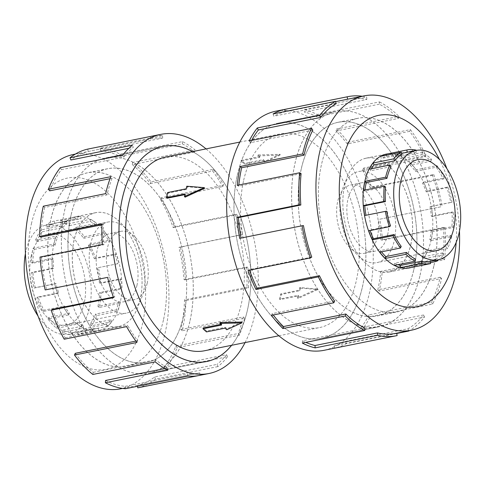 <?xml version="1.0" encoding="UTF-8"?>
<svg xmlns="http://www.w3.org/2000/svg" width="484" height="484" viewBox="0 0 484 484"><rect width="100%" height="100%" fill="white"/><g stroke="black" fill="none" stroke-linecap="round" stroke-linejoin="round"><path stroke-width="0.36" stroke-dasharray="2.42 1.81" d="M420.058 275.154A109.723 63.537 78.6 0 0 403.965 160.549A109.723 63.537 78.6 0 0 335.884 111.568A109.723 63.537 78.6 0 0 295.065 163.108A109.723 63.537 78.6 0 0 311.164 277.719A109.723 63.537 78.6 0 0 379.244 326.694A109.723 63.537 78.6 0 0 420.058 275.154M237.432 174.724A109.723 63.537 -101.4 0 1 278.252 123.184A109.723 63.537 -101.4 0 1 346.332 172.165A109.723 63.537 -101.4 0 1 362.425 286.77A109.723 63.537 -101.4 0 1 321.612 338.31A109.723 63.537 -101.4 0 1 253.531 289.335A109.723 63.537 -101.4 0 1 237.432 174.724M189.819 321.558A109.723 63.537 -101.4 0 1 149.005 373.097A109.723 63.537 -101.4 0 1 80.925 324.123A109.723 63.537 -101.4 0 1 64.826 209.512A109.723 63.537 -101.4 0 1 105.645 157.972A109.723 63.537 -101.4 0 1 173.726 206.952A109.723 63.537 -101.4 0 1 189.819 321.558M231.576 345.304A109.723 63.537 78.6 0 0 247.451 309.941A109.723 63.537 78.6 0 0 192.535 151.613M204.478 350.767A98.797 57.209 78.6 0 0 241.226 304.363A98.797 57.209 78.6 0 0 226.73 201.169A98.797 57.209 78.6 0 0 165.437 157.076M167.047 198.24A98.797 57.209 -101.4 0 1 167.603 195.633A98.797 57.209 -101.4 0 1 168.22 193.074L186.788 189.335A98.797 57.209 -101.4 0 1 187.453 186.824L204.738 188.149M243.664 180.308A98.797 57.209 -101.4 0 1 280.411 133.899A98.797 57.209 -101.4 0 1 341.71 177.997A98.797 57.209 -101.4 0 1 356.2 281.192A98.797 57.209 -101.4 0 1 319.452 327.595A98.797 57.209 -101.4 0 1 258.154 283.497A98.797 57.209 -101.4 0 1 243.664 180.308M317.28 289.033L299.777 287.514A98.797 57.209 -101.4 0 1 299.275 290.17L280.708 293.909A98.797 57.209 -101.4 0 1 280.145 296.517A98.797 57.209 -101.4 0 1 279.534 299.076L298.102 295.337A98.797 57.209 -101.4 0 1 297.43 297.848L317.28 289.033L317.843 289.541L298.102 298.447L297.43 297.848M263.133 160.494A98.797 57.209 -101.4 0 1 264.851 162.176L279.97 155.152L257.881 155.927A98.797 57.209 -101.4 0 1 259.648 157.373L241.08 161.112A98.797 57.209 -101.4 0 1 244.565 164.233L263.133 160.494L263.332 159.617L244.765 163.362L244.565 164.233M71.081 215.12A98.748 57.179 78.6 0 0 85.565 318.26A98.748 57.179 78.6 0 0 146.833 362.334A98.748 57.179 78.6 0 0 183.569 315.955A98.748 57.179 78.6 0 0 169.079 212.809A98.748 57.179 78.6 0 0 107.817 168.734A98.748 57.179 78.6 0 0 71.081 215.12M163.435 320.015A98.748 57.179 -101.4 0 1 126.699 366.394A98.748 57.179 -101.4 0 1 65.431 322.32A98.748 57.179 -101.4 0 1 50.947 219.173A98.748 57.179 -101.4 0 1 87.683 172.794A98.748 57.179 -101.4 0 1 148.945 216.868A98.748 57.179 -101.4 0 1 163.435 320.015M147.172 283.328A34.848 20.177 -101.4 0 1 134.207 299.699A34.848 20.177 -101.4 0 1 112.59 284.144A34.848 20.177 -101.4 0 1 107.478 247.741A34.848 20.177 -101.4 0 1 120.437 231.376A34.848 20.177 -101.4 0 1 142.06 246.931A34.848 20.177 -101.4 0 1 147.172 283.328M136.96 285.385A34.848 20.177 -101.4 0 1 123.995 301.756A34.848 20.177 -101.4 0 1 102.378 286.201A34.848 20.177 -101.4 0 1 97.266 249.798A34.848 20.177 -101.4 0 1 110.225 233.433A34.848 20.177 -101.4 0 1 131.848 248.988A34.848 20.177 -101.4 0 1 136.96 285.385M31.23 255.848A46.464 26.904 78.6 0 0 38.048 304.375A46.464 26.904 78.6 0 0 66.877 325.115A46.464 26.904 78.6 0 0 84.162 303.293A46.464 26.904 78.6 0 0 77.343 254.759A46.464 26.904 78.6 0 0 48.515 234.02A46.464 26.904 78.6 0 0 31.23 255.848M90.647 243.869A46.464 26.904 78.6 0 0 97.465 292.403A46.464 26.904 78.6 0 0 126.294 313.142A46.464 26.904 78.6 0 0 143.579 291.32A46.464 26.904 78.6 0 0 136.76 242.786A46.464 26.904 78.6 0 0 107.932 222.047A46.464 26.904 78.6 0 0 90.647 243.869M25.422 253.586A55.757 32.283 -101.4 0 1 25.936 251.099A55.757 32.283 -101.4 0 1 28.278 243.355A55.757 32.283 -101.4 0 1 46.682 224.909A55.757 32.283 -101.4 0 1 81.276 249.798A55.757 32.283 -101.4 0 1 89.455 308.036A55.757 32.283 -101.4 0 1 68.71 334.226A55.757 32.283 -101.4 0 1 38.012 316.022M99.238 307.491L97.943 306.33L118.61 302.161A55.757 32.283 -101.4 0 1 116.275 309.905L117.473 311.381A58.032 33.602 78.6 0 0 119.911 303.323L99.238 307.491A58.032 33.602 78.6 0 0 101.017 293.104L99.65 292.505L120.322 288.343L121.69 288.942A58.032 33.602 78.6 0 0 121.466 279.123L100.799 283.285A58.032 33.602 78.6 0 0 98.337 267.64L119.01 263.478A58.032 33.602 78.6 0 0 116.172 253.846L95.499 258.008A58.032 33.602 78.6 0 0 89.286 244.202L88.378 245.521L109.051 241.353L109.959 240.034A58.032 33.602 78.6 0 0 105.07 232.501L84.397 236.664A58.032 33.602 78.6 0 0 75.655 227.426L75.286 229.404L95.959 225.242L96.328 223.263A58.032 33.602 78.6 0 0 90.357 219.312L69.684 223.481A58.032 33.602 78.6 0 0 60.155 220.643L60.391 222.888L81.064 218.72L80.828 216.475A58.032 33.602 78.6 0 0 75.389 216.802A58.032 33.602 78.6 0 0 74.953 216.899L54.281 221.061A58.032 33.602 78.6 0 0 45.847 225.187L46.645 227.256L67.318 223.088L66.52 221.019A58.032 33.602 78.6 0 0 61.904 225.732L41.237 229.894A58.032 33.602 78.6 0 0 35.568 240.167L36.766 241.643L57.439 237.481L56.235 235.998A58.032 33.602 78.6 0 0 53.803 244.063L33.13 248.225A58.032 33.602 78.6 0 0 31.351 262.612L52.018 258.444A58.032 33.602 78.6 0 0 52.242 268.263L31.569 272.431A58.032 33.602 78.6 0 0 34.031 288.077L54.704 283.908A58.032 33.602 78.6 0 0 57.542 293.54L36.869 297.708A58.032 33.602 78.6 0 0 43.082 311.514L63.755 307.352A58.032 33.602 78.6 0 0 68.643 314.884L47.97 319.053A58.032 33.602 78.6 0 0 56.707 328.291L77.38 324.123A58.032 33.602 78.6 0 0 83.351 328.073L62.684 332.236A58.032 33.602 78.6 0 0 72.213 335.073L92.886 330.911A58.032 33.602 78.6 0 0 98.319 330.584A58.032 33.602 78.6 0 0 98.76 330.487L78.087 334.656A58.032 33.602 78.6 0 0 86.521 330.53L107.194 326.361A58.032 33.602 78.6 0 0 111.804 321.654L91.131 325.823A58.032 33.602 78.6 0 0 96.8 315.55L117.473 311.381M33.13 248.225L34.424 249.393A55.757 32.283 78.6 0 0 32.712 263.211L53.385 259.043A55.757 32.283 -101.4 0 0 53.603 268.475L32.93 272.643A55.757 32.283 78.6 0 0 35.296 287.671L55.962 283.509A55.757 32.283 -101.4 0 0 58.691 292.76L38.018 296.928A55.757 32.283 78.6 0 0 43.99 310.196L64.662 306.027A55.757 32.283 -101.4 0 0 69.357 313.269L48.684 317.437A55.757 32.283 78.6 0 0 57.082 326.313L77.755 322.144A55.757 32.283 -101.4 0 0 83.49 325.938L62.817 330.106A55.757 32.283 78.6 0 0 71.977 332.829L92.65 328.666A55.757 32.283 -101.4 0 0 97.871 328.352A55.757 32.283 -101.4 0 0 98.288 328.261L77.621 332.429A55.757 32.283 78.6 0 0 85.722 328.461L106.395 324.298A55.757 32.283 -101.4 0 0 110.824 319.773L90.151 323.941A55.757 32.283 78.6 0 0 95.602 314.074L116.275 309.905M140.245 299.227A58.032 33.602 -101.4 0 1 118.659 326.482A58.032 33.602 -101.4 0 1 82.649 300.582A58.032 33.602 -101.4 0 1 74.137 239.961A58.032 33.602 -101.4 0 1 95.723 212.706A58.032 33.602 -101.4 0 1 131.733 238.606A58.032 33.602 -101.4 0 1 140.245 299.227M301.32 168.716A98.748 57.179 -101.4 0 1 338.056 122.331A98.748 57.179 -101.4 0 1 399.318 166.405A98.748 57.179 -101.4 0 1 413.808 269.552A98.748 57.179 -101.4 0 1 377.072 315.931A98.748 57.179 -101.4 0 1 315.804 271.857A98.748 57.179 -101.4 0 1 301.32 168.716M433.942 265.492A98.748 57.179 78.6 0 0 419.453 162.352A98.748 57.179 78.6 0 0 358.19 118.271A98.748 57.179 78.6 0 0 321.455 164.657A98.748 57.179 78.6 0 0 335.938 267.797A98.748 57.179 78.6 0 0 397.207 311.877A98.748 57.179 78.6 0 0 433.942 265.492M377.411 236.924A34.848 20.177 78.6 0 0 372.299 200.527A34.848 20.177 78.6 0 0 350.676 184.973A34.848 20.177 78.6 0 0 337.717 201.338A34.848 20.177 78.6 0 0 342.829 237.741A34.848 20.177 78.6 0 0 364.446 253.295A34.848 20.177 78.6 0 0 377.411 236.924M387.624 234.867A34.848 20.177 78.6 0 0 382.511 198.47A34.848 20.177 78.6 0 0 360.889 182.916A34.848 20.177 78.6 0 0 347.929 199.281A34.848 20.177 78.6 0 0 353.042 235.678A34.848 20.177 78.6 0 0 374.658 251.232A34.848 20.177 78.6 0 0 387.624 234.867M341.311 193.352A46.464 26.904 -101.4 0 1 358.596 171.524A46.464 26.904 -101.4 0 1 387.424 192.263A46.464 26.904 -101.4 0 1 394.242 240.796A46.464 26.904 -101.4 0 1 376.957 262.624A46.464 26.904 -101.4 0 1 348.129 241.885A46.464 26.904 -101.4 0 1 341.311 193.352M451.76 236.44L450.459 235.278L429.792 239.447A55.757 32.283 78.6 0 0 431.165 230.832L432.521 231.642A58.032 33.602 -101.4 0 1 431.087 240.608L451.76 236.44A58.032 33.602 -101.4 0 1 447.506 248.607L446.375 246.967L425.702 251.136L426.834 252.775A58.032 33.602 -101.4 0 1 422.98 258.94L443.653 254.772A58.032 33.602 -101.4 0 1 438.879 259.612M407.685 152.151A55.757 32.283 -101.4 0 1 416.228 152.357L395.555 156.526A55.757 32.283 78.6 0 1 401.393 158.728L422.066 154.565A55.757 32.283 -101.4 0 1 430.972 161.196L410.299 165.359A55.757 32.283 78.6 0 1 415.532 171.397L436.199 167.234A55.757 32.283 -101.4 0 1 443.29 179.068L422.617 183.23A55.757 32.283 78.6 0 1 426.198 191.906L446.871 187.744A55.757 32.283 -101.4 0 1 450.737 202.433L430.064 206.601A55.757 32.283 78.6 0 1 431.286 216.191L451.959 212.028A55.757 32.283 -101.4 0 1 451.838 226.669L431.165 230.832M401.672 153.368L386.595 156.405A55.757 32.283 78.6 0 0 381.301 158.468L380.618 156.326M401.974 154.305L381.301 158.468M371.488 168.722A55.757 32.283 78.6 0 0 370.357 170.816L369.231 169.176M391.03 166.653L370.357 170.816M410.753 244.704A58.032 33.602 78.6 0 0 402.24 184.089A58.032 33.602 78.6 0 0 366.231 158.183A58.032 33.602 78.6 0 0 344.644 185.445A58.032 33.602 78.6 0 0 353.157 246.06A58.032 33.602 78.6 0 0 389.16 271.966A58.032 33.602 78.6 0 0 410.753 244.704M416.125 150.131L395.452 154.299A58.032 33.602 -101.4 0 1 401.532 156.598L422.205 152.43A58.032 33.602 -101.4 0 1 431.474 159.333L410.801 163.495A58.032 33.602 -101.4 0 1 416.246 169.781L436.919 165.619A58.032 33.602 -101.4 0 1 444.294 177.937L423.621 182.099A58.032 33.602 -101.4 0 1 427.348 191.126L448.021 186.963A58.032 33.602 -101.4 0 1 452.044 202.258L431.371 206.42A58.032 33.602 -101.4 0 1 432.648 216.402L453.314 212.24A58.032 33.602 -101.4 0 1 453.187 227.48L432.521 231.642M163.423 320.045A98.797 57.209 -101.4 0 1 126.675 366.449A98.797 57.209 -101.4 0 1 65.376 322.35A98.797 57.209 -101.4 0 1 50.88 219.161A98.797 57.209 -101.4 0 1 87.634 172.752A98.797 57.209 -101.4 0 1 148.927 216.85A98.797 57.209 -101.4 0 1 163.423 320.045M183.593 315.979A98.797 57.209 -101.4 0 1 146.846 362.383A98.797 57.209 -101.4 0 1 85.547 318.284A98.797 57.209 -101.4 0 1 71.051 215.096A98.797 57.209 -101.4 0 1 107.805 168.686A98.797 57.209 -101.4 0 1 169.104 212.785A98.797 57.209 -101.4 0 1 183.593 315.979M120.062 303.323A58.08 33.632 -101.4 0 1 98.458 330.602A58.08 33.632 -101.4 0 1 62.424 304.678A58.08 33.632 -101.4 0 1 53.899 244.015A58.08 33.632 -101.4 0 1 75.504 216.729A58.08 33.632 -101.4 0 1 111.544 242.653A58.08 33.632 -101.4 0 1 120.062 303.323M140.233 299.257A58.08 33.632 -101.4 0 1 118.628 326.537A58.08 33.632 -101.4 0 1 82.595 300.612A58.08 33.632 -101.4 0 1 74.07 239.949A58.08 33.632 -101.4 0 1 95.681 212.664A58.08 33.632 -101.4 0 1 131.715 238.588A58.08 33.632 -101.4 0 1 140.233 299.257M73.495 154.45A119.53 69.212 -101.4 0 1 147.656 207.805A119.53 69.212 -101.4 0 1 165.195 332.653A119.53 69.212 -101.4 0 1 120.728 388.797M31.406 223.85A97.574 56.501 -101.4 0 1 105.706 191.253A97.574 56.501 -101.4 0 1 142.556 323.487A97.574 56.501 -101.4 0 1 68.256 356.079A97.574 56.501 -101.4 0 1 31.406 223.85M206.039 148.891A121.968 70.622 -101.4 0 1 254.427 316.197A121.968 70.622 -101.4 0 1 245.073 342.587M137.456 386.299L137.281 385.452A119.53 69.212 78.6 0 0 154.65 376.951L217.044 364.379L217.903 366.594A121.968 70.622 78.6 0 0 227.595 356.696L165.201 369.274L164.149 367.259A119.53 69.212 78.6 0 0 175.825 346.102L238.225 333.524L239.507 335.109A121.968 70.622 78.6 0 0 244.626 318.169L182.232 330.747A121.968 70.622 78.6 0 0 185.977 300.516L248.371 287.944A121.968 70.622 78.6 0 0 247.905 267.307L185.511 279.879A121.968 70.622 78.6 0 0 180.338 246.997L242.732 234.425A121.968 70.622 78.6 0 0 236.773 214.182L174.379 226.76A121.968 70.622 78.6 0 0 161.317 197.732L223.711 185.16A121.968 70.622 78.6 0 0 213.432 169.321L151.038 181.893A121.968 70.622 78.6 0 0 132.677 162.479L195.07 149.901A121.968 70.622 78.6 0 0 182.516 141.606L120.123 154.178A121.968 70.622 78.6 0 0 100.097 148.219L162.491 135.641A121.968 70.622 78.6 0 0 151.062 136.331M192.596 151.601A109.771 63.561 -101.4 0 1 247.481 309.966A109.771 63.561 -101.4 0 1 231.636 345.292M189.849 321.582A109.771 63.561 -101.4 0 1 149.012 373.146A109.771 63.561 -101.4 0 1 80.907 324.147A109.771 63.561 -101.4 0 1 64.802 209.487A109.771 63.561 -101.4 0 1 105.639 157.929A109.771 63.561 -101.4 0 1 173.744 206.928A109.771 63.561 -101.4 0 1 189.849 321.582M43.294 206.196L44.685 207.442L107.079 194.864A119.53 69.212 -101.4 0 1 112.094 178.263L110.806 176.678M110.056 178.675L112.094 178.263M60.331 167.664L61.377 169.684A119.53 69.212 78.6 0 0 49.701 190.835M61.377 169.684L123.771 157.106A119.53 69.212 -101.4 0 1 133.269 147.414L132.416 145.2M128.847 148.304L133.269 147.414M87.749 149.102L88.251 151.492A119.53 69.212 78.6 0 0 70.876 159.986M88.251 151.492L150.645 138.914A119.53 69.212 -101.4 0 1 151.54 138.72A119.53 69.212 -101.4 0 1 162.745 138.049L162.491 135.641M120.123 154.178L119.978 156.465A119.53 69.212 78.6 0 0 100.345 150.621L162.745 138.049M119.978 156.465L182.371 143.893A119.53 69.212 -101.4 0 1 194.671 152.024L195.07 149.901M151.038 181.893L150.276 183.63A119.53 69.212 78.6 0 0 132.277 164.596L194.671 152.024M150.276 183.63L212.67 171.052A119.53 69.212 -101.4 0 1 222.737 186.576L223.711 185.16M174.379 226.76L173.145 227.589A119.53 69.212 78.6 0 0 160.343 199.148L222.737 186.576M173.145 227.589L235.539 215.017A119.53 69.212 -101.4 0 1 241.383 234.855L242.732 234.425M185.511 279.879L184.053 279.655A119.53 69.212 78.6 0 0 178.989 247.427L241.383 234.855M184.053 279.655L246.447 267.077A119.53 69.212 -101.4 0 1 246.907 287.302L248.371 287.944M182.232 330.747L180.847 329.501A119.53 69.212 78.6 0 0 184.513 299.874L246.907 287.302M434.003 265.51A98.797 57.209 78.6 0 0 419.513 162.315A98.797 57.209 78.6 0 0 358.214 118.217A98.797 57.209 78.6 0 0 321.461 164.627A98.797 57.209 78.6 0 0 335.956 267.815A98.797 57.209 78.6 0 0 397.255 311.914A98.797 57.209 78.6 0 0 434.003 265.51M413.832 269.576A98.797 57.209 78.6 0 0 399.342 166.381A98.797 57.209 78.6 0 0 338.044 122.283A98.797 57.209 78.6 0 0 301.29 168.692A98.797 57.209 78.6 0 0 315.786 271.881A98.797 57.209 78.6 0 0 377.084 315.979A98.797 57.209 78.6 0 0 413.832 269.576M410.692 267.628A58.08 33.632 78.6 0 0 430.984 240.657A58.08 33.632 78.6 0 0 422.956 180.962A58.08 33.632 78.6 0 0 387.757 153.845M410.813 244.722A58.08 33.632 78.6 0 0 402.295 184.053A58.08 33.632 78.6 0 0 366.261 158.129A58.08 33.632 78.6 0 0 344.65 185.414A58.08 33.632 78.6 0 0 353.175 246.078A58.08 33.632 78.6 0 0 389.209 272.002A58.08 33.632 78.6 0 0 410.813 244.722M324.032 350.313A121.968 70.622 78.6 0 0 369.401 293.02A121.968 70.622 78.6 0 0 351.505 165.625A121.968 70.622 78.6 0 0 275.832 111.181M348.504 99.026A119.53 69.212 -101.4 0 1 366.811 99.462L304.418 112.04L304.309 109.656A121.968 70.622 -101.4 0 1 317.087 114.484L379.48 101.906L379.335 104.193A119.53 69.212 -101.4 0 1 398.423 118.411L336.029 130.982L336.568 128.992A121.968 70.622 -101.4 0 1 348.002 142.199L410.402 129.621L409.633 131.352A119.53 69.212 -101.4 0 1 424.825 156.725L362.431 169.297L363.508 168.087A121.968 70.622 -101.4 0 1 371.343 187.06L433.737 174.482L432.502 175.317A119.53 69.212 -101.4 0 1 440.791 206.819L379.795 219.204A121.968 70.622 -101.4 0 1 382.475 240.185L444.869 227.607L443.411 227.377A119.53 69.212 -101.4 0 1 443.15 258.771L380.757 271.342L382.209 272.214A121.968 70.622 -101.4 0 1 379.196 291.047L441.596 278.469A121.968 70.622 -101.4 0 1 432.66 304.043L370.266 316.621A121.968 70.622 -101.4 0 1 362.165 329.58L424.559 317.002A121.968 70.622 -101.4 0 1 409.518 330.596M396.699 333.476L346.332 343.628A121.968 70.622 -101.4 0 1 334.746 348.141L397.14 335.563M362.456 286.794A109.771 63.561 78.6 0 0 346.35 172.135A109.771 63.561 78.6 0 0 278.246 123.142A109.771 63.561 78.6 0 0 237.408 174.7A109.771 63.561 78.6 0 0 253.513 289.359A109.771 63.561 78.6 0 0 321.618 338.352A109.771 63.561 78.6 0 0 362.456 286.794M420.088 275.178A109.771 63.561 78.6 0 0 403.983 160.525A109.771 63.561 78.6 0 0 335.878 111.526A109.771 63.561 78.6 0 0 295.04 163.084A109.771 63.561 78.6 0 0 311.145 277.743A109.771 63.561 78.6 0 0 379.25 326.742A109.771 63.561 78.6 0 0 420.088 275.178M238.818 185.015A119.53 69.212 78.6 0 0 238.697 186.201L237.251 185.336M301.096 173.629L238.697 186.201M241.044 238.067A119.53 69.212 78.6 0 0 241.062 238.152L239.659 238.346M303.456 225.58L241.062 238.152M311.744 257.077L249.351 269.655A119.53 69.212 78.6 0 0 249.544 270.199M334.613 301.042L272.22 313.614A119.53 69.212 78.6 0 0 273.254 314.987M364.912 328.2L302.518 340.778A119.53 69.212 78.6 0 0 305.821 342.369M424.559 317.002L423.512 314.987A119.53 69.212 -101.4 0 1 407.994 328.757L345.6 341.329A119.53 69.212 78.6 0 1 334.244 345.751L396.638 333.18A119.53 69.212 -101.4 0 1 395.737 333.373M423.512 314.987L361.112 327.559A119.53 69.212 78.6 0 0 369.05 314.866L370.266 316.621M441.596 278.469L440.204 277.229A119.53 69.212 -101.4 0 1 431.444 302.288L369.05 314.866M431.444 302.288L432.66 304.043M361.112 327.559L362.165 329.58M407.994 328.757L408.635 330.772M345.6 341.329L346.332 343.628M334.244 345.751L334.746 348.141M302.518 340.778L302.367 343.065M272.22 313.614L271.451 315.35M249.351 269.655L248.117 270.483M312.797 130.105L250.403 142.683L249.193 140.923M251.571 140.445A119.53 69.212 78.6 0 0 250.403 142.683M336.253 103.636L273.859 116.214L273.127 113.915M335.618 101.634L285.215 111.792A119.53 69.212 78.6 0 0 273.859 116.214M366.811 99.462L366.703 97.084L304.309 109.656M379.335 104.193L316.941 116.771A119.53 69.212 78.6 0 0 304.418 112.04M316.941 116.771L317.087 114.484M362.286 96.249A121.968 70.622 -101.4 0 1 366.703 97.084M398.423 118.411L398.961 116.414L336.568 128.992M409.633 131.352L347.24 143.929A119.53 69.212 78.6 0 0 336.029 130.982M347.24 143.929L348.002 142.199M379.48 101.906A121.968 70.622 -101.4 0 1 398.961 116.414M424.825 156.725L425.902 155.509L363.508 168.087M432.502 175.317L370.109 187.895A119.53 69.212 78.6 0 0 362.431 169.297M370.109 187.895L371.343 187.06M410.402 129.621A121.968 70.622 -101.4 0 1 425.902 155.509M440.791 206.819L379.795 219.204M443.411 227.377L381.017 239.955A119.53 69.212 78.6 0 0 378.397 219.391M381.017 239.955L382.475 240.185M433.737 174.482A121.968 70.622 -101.4 0 1 442.188 206.626M443.15 258.771L444.602 259.636L382.209 272.214M440.204 277.229L377.81 289.801A119.53 69.212 78.6 0 0 380.757 271.342M377.81 289.801L379.196 291.047M444.869 227.607A121.968 70.622 -101.4 0 1 444.602 259.636M459.461 231.08A119.53 69.212 78.6 0 0 446.877 168.644M456.176 242.393A97.574 56.501 78.6 0 0 439.466 159.49M184.513 299.874L185.977 300.516M246.447 267.077L247.905 267.307M178.989 247.427L180.338 246.997M235.539 215.017L236.773 214.182M160.343 199.148L161.317 197.732M212.67 171.052L213.432 169.321M132.277 164.596L132.677 162.479M182.371 143.893L182.516 141.606M100.345 150.621L100.097 148.219M150.645 138.914L150.143 136.524M123.771 157.106L122.724 155.092M107.079 194.864L105.687 193.618M101.918 224.788L103.413 224.491L101.949 223.85M40.021 257.058L41.473 257.288L103.866 244.71A119.53 69.212 -101.4 0 1 103.413 224.491M103.866 244.71L102.414 244.487M44.685 207.442A119.53 69.212 78.6 0 0 41.019 237.063M41.473 257.288A119.53 69.212 78.6 0 0 46.543 289.511L45.194 289.94M46.543 289.511L107.587 277.368M113.353 297.061L114.781 296.777A119.53 69.212 -101.4 0 1 108.936 276.939M114.781 296.777L113.546 297.606M52.387 309.349A119.53 69.212 78.6 0 0 65.183 337.79L64.215 339.205M65.183 337.79L127.576 325.218L126.608 326.633M135.871 341.099L137.65 340.736A119.53 69.212 -101.4 0 1 127.576 325.218M137.65 340.736L136.881 342.472M75.256 353.314A119.53 69.212 78.6 0 0 93.249 372.341L92.849 374.459M93.249 372.341L155.642 359.769L155.243 361.887M164.802 368.53L167.948 367.901A119.53 69.212 -101.4 0 1 155.642 359.769M167.948 367.901L167.797 370.187M105.554 380.472A119.53 69.212 78.6 0 0 125.181 386.317L125.435 388.725M125.181 386.317L187.574 373.745L187.828 376.147M199.257 375.457A121.968 70.622 78.6 0 0 200.176 375.263L198.331 375.632M137.281 385.452L199.674 372.874A119.53 69.212 -101.4 0 1 198.773 373.067A119.53 69.212 -101.4 0 1 187.574 373.745M199.674 372.874L200.176 375.263M154.65 376.951L155.509 379.166L217.903 366.594M164.149 367.259L226.542 354.681A119.53 69.212 -101.4 0 1 217.044 364.379M226.542 354.681L227.595 356.696M137.783 387.835A121.968 70.622 78.6 0 0 155.509 379.166M175.825 346.102L177.114 347.687L239.507 335.109M180.847 329.501L243.24 316.923A119.53 69.212 -101.4 0 1 238.225 333.524M243.24 316.923L244.626 318.169M165.201 369.274A121.968 70.622 78.6 0 0 177.114 347.687M416.143 150.445L416.228 152.357M422.066 154.565L422.205 152.43M431.474 159.333L430.972 161.196M436.199 167.234L436.919 165.619M444.294 177.937L443.29 179.068M446.871 187.744L448.021 186.963M452.044 202.258L450.737 202.433M451.959 212.028L453.314 212.24M453.187 227.48L451.838 226.669M450.459 235.278A55.757 32.283 -101.4 0 1 446.375 246.967M435.733 260.253L435.437 259.315L414.764 263.484L415.447 265.625A58.032 33.602 -101.4 0 1 409.936 267.773L430.609 263.605M435.437 259.315A55.757 32.283 -101.4 0 0 442.672 252.89L443.653 254.772M429.719 261.469A55.757 32.283 -101.4 0 0 430.137 261.378L430.143 261.384M385.573 186.951L364.9 191.119L363.544 190.309M386.674 211.187L364.694 215.531M395.555 156.526L395.452 154.299M410.299 165.359L410.801 163.495M422.617 183.23L423.621 182.099M430.064 206.601L431.371 206.42M430.397 262.612L415.447 265.625M447.506 248.607L426.834 252.775M442.672 252.89L422 257.058A55.757 32.283 78.6 0 0 425.702 251.136M422 257.058L422.98 258.94M430.137 261.378L409.47 265.547A55.757 32.283 78.6 0 0 414.764 263.484M409.47 265.547L409.936 267.773M415.339 259.055L394.666 263.223A55.757 32.283 78.6 0 0 397.957 264.663M394.666 263.223L394.533 265.353M401.206 246.386L380.533 250.555A55.757 32.283 78.6 0 0 381.513 251.825M380.533 250.555L379.819 252.17M390.54 225.877L369.867 230.045A55.757 32.283 78.6 0 0 370.048 230.553M369.867 230.045L368.717 230.826M365.015 190.012A55.757 32.283 78.6 0 0 364.9 191.119M386.595 156.405L386.335 155.17M401.393 158.728L401.532 156.598M415.532 171.397L416.246 169.781M426.198 191.906L427.348 191.126M431.286 216.191L432.648 216.402M429.792 239.447L431.087 240.608M32.93 272.643L31.569 272.431M34.031 288.077L35.296 287.671M38.018 296.928L36.869 297.708M43.082 311.514L43.99 310.196M48.684 317.437L47.97 319.053M56.707 328.291L57.082 326.313M62.817 330.106L62.684 332.236M72.213 335.073L71.977 332.829M77.621 332.429L78.087 334.656M86.521 330.53L85.722 328.461M90.151 323.941L91.131 325.823M96.8 315.55L95.602 314.074M97.943 306.33A55.757 32.283 78.6 0 0 99.65 292.505M97.072 268.045A55.757 32.283 78.6 0 1 99.438 283.073L100.799 283.285M88.378 245.521A55.757 32.283 78.6 0 1 94.35 258.789L95.499 258.008M75.286 229.404A55.757 32.283 78.6 0 1 83.684 238.279L84.397 236.664M60.391 222.888A55.757 32.283 78.6 0 1 69.545 225.611L69.684 223.481M46.645 227.256A55.757 32.283 78.6 0 1 54.746 223.287L54.281 221.061M36.766 241.643A55.757 32.283 78.6 0 1 42.211 231.775L41.237 229.894M31.351 262.612L32.712 263.211M53.385 259.043L52.018 258.444M35.568 240.167L56.235 235.998M55.962 283.509L54.704 283.908M45.847 225.187L66.52 221.019M64.662 306.027L63.755 307.352M60.155 220.643L80.828 216.475M77.755 322.144L77.38 324.123M75.655 227.426L96.328 223.263M92.65 328.666L92.886 330.911M89.286 244.202L109.959 240.034M106.395 324.298L107.194 326.361M98.337 267.64L119.01 263.478M101.017 293.104L121.69 288.942M99.438 283.073L120.111 278.911A55.757 32.283 -101.4 0 1 120.322 288.343M120.111 278.911L121.466 279.123M94.35 258.789L115.023 254.62A55.757 32.283 -101.4 0 1 117.745 263.877M115.023 254.62L116.172 253.846M83.684 238.279L104.35 234.117A55.757 32.283 -101.4 0 1 109.051 241.353M104.35 234.117L105.07 232.501M69.545 225.611L90.218 221.448A55.757 32.283 -101.4 0 1 95.959 225.242M90.218 221.448L90.357 219.312M54.746 223.287L75.419 219.125A55.757 32.283 -101.4 0 1 75.837 219.034A55.757 32.283 -101.4 0 1 81.064 218.72M75.419 219.125L74.953 216.899M42.211 231.775L62.884 227.613A55.757 32.283 -101.4 0 1 67.318 223.088M62.884 227.613L61.904 225.732M34.424 249.393L55.097 245.225A55.757 32.283 -101.4 0 1 57.439 237.481M55.097 245.225L53.803 244.063M53.603 268.475L52.242 268.263M58.691 292.76L57.542 293.54M69.357 313.269L68.643 314.884M83.49 325.938L83.351 328.073M98.288 328.261L98.76 330.487M110.824 319.773L111.804 321.654M118.61 302.161L119.911 303.323M168.22 193.074L167.627 192.547M186.788 189.335L186.195 188.802M187.453 186.824L186.782 186.219M298.102 298.447L298.688 295.863L280.121 299.608L281.295 294.441L299.862 290.696L300.449 288.113L299.777 287.514M299.862 290.696L299.275 290.17M300.449 288.113L317.843 289.541M185.106 197.157A98.797 57.209 -101.4 0 1 185.614 194.501L184.87 194.647M185.614 194.501L185.021 193.969M298.688 295.863L298.102 295.337M280.121 299.608L279.534 299.076M281.295 294.441L280.708 293.909M242.054 322.035L227.008 328.739A98.797 57.209 -101.4 0 1 225.235 327.299L206.668 331.038A98.797 57.209 -101.4 0 1 203.183 327.916M220.795 324.371L221.751 324.177A98.797 57.209 -101.4 0 1 220.038 322.495M221.751 324.177L221.557 325.048M244.765 163.362L241.28 160.24L259.847 156.495L258.105 154.934L257.881 155.927M259.847 156.495L259.648 157.373M206.668 331.038L206.468 331.915M258.105 154.934L280.157 154.317L279.97 155.152M225.235 327.299L225.036 328.17M227.008 328.739L226.778 329.731M280.157 154.317L265.075 161.178L264.851 162.176M265.075 161.178L263.332 159.617M241.28 160.24L241.08 161.112M335.884 111.568L278.252 123.184M149.005 373.097L204.823 361.851M239.81 142.084L280.411 133.899M146.833 362.334L126.699 366.394M134.207 299.699L123.995 301.756M66.877 325.115L126.294 313.142M97.871 328.352L68.71 334.226M118.659 326.482L98.319 330.584M338.056 122.331L358.19 118.271M350.676 184.973L360.889 182.916M418.013 159.551L358.596 171.524M366.231 158.183L385.119 154.378M146.846 362.383L126.675 366.449M118.628 326.537L98.458 330.602M206.644 361.53L149.012 373.146M75.371 154.075L151.54 138.72M338.044 122.283L358.214 118.217M366.261 158.129L386.432 154.063M278.246 123.142L335.878 111.526M321.618 338.352L379.25 326.742M389.209 272.002L409.379 267.936M377.084 315.979L397.255 311.914M122.603 388.422L198.773 373.067M163.265 146.313L105.639 157.929M95.681 212.664L75.504 216.729M107.805 168.686L87.634 172.752M389.16 271.966L408.054 268.154M436.374 250.645L376.957 262.624M364.446 253.295L374.658 251.232M377.072 315.931L397.207 311.877M95.723 212.706L75.389 216.802M75.837 219.034L46.682 224.909M48.515 234.02L107.932 222.047M120.437 231.376L110.225 233.433M107.817 168.734L87.683 172.794M278.851 335.775L319.452 327.595M105.645 157.972L161.462 146.725M379.244 326.694L321.612 338.31"/><path stroke-width="0.73" d="M192.535 151.613A109.723 63.537 78.6 0 0 163.277 146.356A109.723 63.537 78.6 0 0 122.458 197.895A109.723 63.537 78.6 0 0 138.557 312.507A109.723 63.537 78.6 0 0 206.632 361.481A109.723 63.537 78.6 0 0 231.576 345.304M239.81 142.084L165.437 157.076A98.797 57.209 78.6 0 0 128.683 203.48A98.797 57.209 78.6 0 0 143.179 306.668A98.797 57.209 78.6 0 0 204.478 350.767L278.851 335.775M38.012 316.022A55.757 32.283 -101.4 0 1 25.422 253.586M400.728 181.373A46.464 26.904 -101.4 0 1 418.013 159.551A46.464 26.904 -101.4 0 1 446.841 180.29A46.464 26.904 -101.4 0 1 453.659 228.823A46.464 26.904 -101.4 0 1 436.374 250.645A46.464 26.904 -101.4 0 1 407.546 229.906A46.464 26.904 -101.4 0 1 400.728 181.373M458.947 233.566A55.757 32.283 78.6 0 0 450.767 175.329A55.757 32.283 78.6 0 0 416.173 150.439A55.757 32.283 78.6 0 0 395.434 176.63A55.757 32.283 78.6 0 0 394.061 185.239A55.757 32.283 78.6 0 0 438.208 259.757A55.757 32.283 78.6 0 0 458.947 233.566M401.672 153.368L407.268 152.242A55.757 32.283 -101.4 0 1 407.685 152.151L416.173 150.439M371.488 168.722A55.757 32.283 78.6 0 1 374.059 164.893L394.732 160.73A55.757 32.283 -101.4 0 1 401.974 154.305L401.29 152.157L380.618 156.326A58.032 33.602 -101.4 0 1 386.129 154.178L406.802 150.016A58.032 33.602 -101.4 0 1 407.238 149.919A58.032 33.602 -101.4 0 1 416.125 150.131L416.143 150.445M384.217 186.14L385.573 186.951A55.757 32.283 -101.4 0 0 385.452 201.592L384.09 201.38A58.032 33.602 -101.4 0 1 384.217 186.14L363.544 190.309A58.032 33.602 -101.4 0 1 364.978 181.343L385.651 177.18L386.946 178.342A55.757 32.283 -101.4 0 1 391.03 166.653L389.898 165.014L369.231 169.176A58.032 33.602 -101.4 0 1 373.085 163.011L393.752 158.849A58.032 33.602 -101.4 0 1 401.29 152.157M385.651 177.18A58.032 33.602 -101.4 0 1 389.898 165.014M122.603 388.422L120.728 388.797A119.53 69.212 -101.4 0 1 46.567 335.442A119.53 69.212 -101.4 0 1 29.034 210.594A119.53 69.212 -101.4 0 1 73.495 154.45L75.371 154.075M245.073 342.587A121.968 70.622 -101.4 0 1 209.052 373.485A121.968 70.622 -101.4 0 1 133.378 319.041A121.968 70.622 -101.4 0 1 115.488 191.646A121.968 70.622 -101.4 0 1 160.857 134.358A121.968 70.622 -101.4 0 1 206.039 148.891M160.857 134.358L151.062 136.331A121.968 70.622 78.6 0 0 150.143 136.524L87.749 149.102A121.968 70.622 78.6 0 0 70.023 157.772L132.416 145.2A121.968 70.622 78.6 0 0 122.724 155.092L60.331 167.664A121.968 70.622 78.6 0 0 48.412 189.256L110.806 176.678A121.968 70.622 78.6 0 0 105.687 193.618L43.294 206.196A121.968 70.622 78.6 0 0 39.555 236.422L101.949 223.85A121.968 70.622 78.6 0 0 102.414 244.487L40.021 257.058A121.968 70.622 78.6 0 0 45.194 289.94L107.587 277.368A121.968 70.622 78.6 0 0 113.546 297.606L51.153 310.184L52.387 309.349L113.353 297.061M231.636 345.292A109.771 63.561 -101.4 0 1 206.644 361.53A109.771 63.561 -101.4 0 1 138.539 312.531A109.771 63.561 -101.4 0 1 122.434 197.871A109.771 63.561 -101.4 0 1 163.265 146.313A109.771 63.561 -101.4 0 1 192.596 151.601M48.412 189.256L49.701 190.835L110.056 178.675M70.023 157.772L70.876 159.986L128.847 148.304M387.757 153.845A58.08 33.632 78.6 0 0 386.432 154.063A58.08 33.632 78.6 0 0 364.827 181.349A58.08 33.632 78.6 0 0 373.346 242.012A58.08 33.632 78.6 0 0 409.379 267.936A58.08 33.632 78.6 0 0 410.692 267.628M446.877 168.644A119.53 69.212 78.6 0 0 364.162 95.868A119.53 69.212 78.6 0 0 319.694 152.012A119.53 69.212 78.6 0 0 337.233 276.866A119.53 69.212 78.6 0 0 411.388 330.215A119.53 69.212 78.6 0 0 455.855 274.071A119.53 69.212 78.6 0 0 459.461 231.08M439.466 159.49A97.574 56.501 78.6 0 0 342.327 161.184A97.574 56.501 78.6 0 0 379.184 293.413A97.574 56.501 78.6 0 0 453.484 260.822A97.574 56.501 78.6 0 0 456.176 242.393M304.043 155.17A119.53 69.212 -101.4 0 1 312.797 130.105L311.587 128.351L249.193 140.923A121.968 70.622 -101.4 0 1 257.294 127.97L319.688 115.392L320.735 117.412A119.53 69.212 -101.4 0 1 336.253 103.636L335.521 101.344L273.127 113.915A121.968 70.622 -101.4 0 1 284.713 109.402L347.107 96.83A121.968 70.622 -101.4 0 1 348.026 96.637L275.832 111.181A121.968 70.622 78.6 0 0 230.463 168.474A121.968 70.622 78.6 0 0 248.359 295.869A121.968 70.622 78.6 0 0 324.032 350.313L396.221 335.763A121.968 70.622 -101.4 0 1 377.538 335.315L315.144 347.887A121.968 70.622 -101.4 0 1 302.367 343.065L364.761 330.487A121.968 70.622 -101.4 0 1 345.286 315.979L282.892 328.557A121.968 70.622 -101.4 0 1 271.451 315.35L333.845 302.772A121.968 70.622 -101.4 0 1 318.345 276.884L255.951 289.462A121.968 70.622 -101.4 0 1 248.117 270.483L310.51 257.911A121.968 70.622 -101.4 0 1 302.052 225.768L239.659 238.346A121.968 70.622 -101.4 0 1 236.985 217.364L299.378 204.786A121.968 70.622 -101.4 0 1 299.644 172.758L237.251 185.336A121.968 70.622 -101.4 0 1 240.258 166.496L302.651 153.924L304.043 155.17L241.649 167.742A119.53 69.212 78.6 0 0 238.818 185.015M409.518 330.596A121.968 70.622 -101.4 0 1 408.726 331.056L396.699 333.476M396.638 333.186L397.14 335.563A121.968 70.622 -101.4 0 1 396.221 335.763M299.378 204.786L300.83 205.016A119.53 69.212 -101.4 0 1 301.096 173.629L299.644 172.758M300.83 205.016L238.437 217.588A119.53 69.212 78.6 0 0 241.044 238.067M310.51 257.911L311.744 257.077A119.53 69.212 -101.4 0 1 303.456 225.58L302.052 225.768M249.544 270.199A119.53 69.212 78.6 0 0 257.028 288.246L255.951 289.462M333.845 302.772L334.613 301.042A119.53 69.212 -101.4 0 1 319.422 275.668L257.028 288.246M273.254 314.987A119.53 69.212 78.6 0 0 283.424 326.561L282.892 328.557M364.761 330.487L364.912 328.2A119.53 69.212 -101.4 0 1 345.824 313.983L283.424 326.561M305.821 342.369A119.53 69.212 78.6 0 0 315.036 345.503L315.144 347.887M411.388 330.215L395.737 333.373A119.53 69.212 -101.4 0 1 377.429 332.931L315.036 345.503M377.429 332.931L377.538 335.315M345.824 313.983L345.286 315.979M319.422 275.668L318.345 276.884M238.437 217.588L236.985 217.364M241.649 167.742L240.258 166.496M320.735 117.412L258.341 129.984A119.53 69.212 78.6 0 0 251.571 140.445M258.341 129.984L257.294 127.97M302.651 153.924A121.968 70.622 -101.4 0 1 311.587 128.351M285.149 111.495L284.713 109.402M347.107 96.83L347.609 99.22L335.618 101.634M319.688 115.392A121.968 70.622 -101.4 0 1 335.521 101.344M347.609 99.22A119.53 69.212 -101.4 0 1 348.504 99.026L364.162 95.868M348.026 96.637A121.968 70.622 -101.4 0 1 362.286 96.249M101.918 224.788L41.019 237.063L39.555 236.422M51.153 310.184A121.968 70.622 78.6 0 0 64.215 339.205L126.608 326.633A121.968 70.622 78.6 0 0 136.881 342.472L74.488 355.044L75.256 353.314L135.871 341.099M74.488 355.044A121.968 70.622 78.6 0 0 92.849 374.459L155.243 361.887A121.968 70.622 78.6 0 0 167.797 370.187L105.403 382.759L105.554 380.472L164.802 368.53M105.403 382.759A121.968 70.622 78.6 0 0 125.435 388.725L187.828 376.147A121.968 70.622 78.6 0 0 199.257 375.457L209.052 373.485M198.331 375.632L137.783 387.835L137.456 386.299M394.732 160.73L393.752 158.849M407.268 152.242L406.802 150.016M438.879 259.612A58.032 33.602 -101.4 0 1 436.12 261.457L435.733 260.253M430.143 261.384L430.609 263.605A58.032 33.602 -101.4 0 1 430.167 263.701A58.032 33.602 -101.4 0 1 421.28 263.484L421.183 261.263L400.51 265.432L400.613 267.652A58.032 33.602 -101.4 0 1 394.533 265.353L415.199 261.191A58.032 33.602 -101.4 0 1 405.937 254.288L406.433 252.424L385.766 256.593L385.264 258.456A58.032 33.602 -101.4 0 1 379.819 252.17L400.492 248.002A58.032 33.602 -101.4 0 1 393.117 235.684L394.121 234.552L373.448 238.721L372.444 239.852A58.032 33.602 -101.4 0 1 368.717 230.826L389.39 226.657A58.032 33.602 -101.4 0 1 385.367 211.363L386.674 211.187A55.757 32.283 -101.4 0 0 390.54 225.877L389.39 226.657M438.208 259.757L429.719 261.469A55.757 32.283 -101.4 0 1 421.183 261.263M406.433 252.424A55.757 32.283 -101.4 0 0 415.339 259.055L415.199 261.191M394.121 234.552A55.757 32.283 -101.4 0 0 401.206 246.386L400.492 248.002M385.367 211.363L364.694 215.531A58.032 33.602 -101.4 0 1 363.417 205.549L384.09 201.38M393.117 235.684L372.444 239.852M405.937 254.288L385.264 258.456M421.28 263.484L400.613 267.652M436.12 261.457L430.397 262.612M397.957 264.663A55.757 32.283 78.6 0 0 400.51 265.432M381.513 251.825A55.757 32.283 78.6 0 0 385.766 256.593M370.048 230.553A55.757 32.283 78.6 0 0 373.448 238.721M385.452 201.592L364.779 205.761A55.757 32.283 78.6 0 0 365.989 215.271M364.779 205.761L363.417 205.549M386.946 178.342L366.273 182.51A55.757 32.283 78.6 0 0 365.015 190.012M366.273 182.51L364.978 181.343M374.059 164.893L373.085 163.011M386.335 155.17L386.129 154.178M167.627 192.547L186.195 188.802L186.782 186.219L204.175 187.647L184.434 196.552L185.021 193.969L166.454 197.714L167.627 192.547M184.87 194.647L167.047 198.24L166.454 197.714M184.434 196.552L185.106 197.157L204.738 188.149L204.175 187.647M202.99 328.793L221.557 325.048L219.815 323.487L241.867 322.87L226.778 329.731L225.036 328.17L206.468 331.915L202.99 328.793L203.183 327.916L220.795 324.371M219.815 323.487L220.038 322.495L242.054 322.035L241.867 322.87M204.823 361.851L206.632 361.481M385.119 154.378L407.238 149.919M408.054 268.154L430.167 263.701M161.462 146.725L163.277 146.356"/></g></svg>
